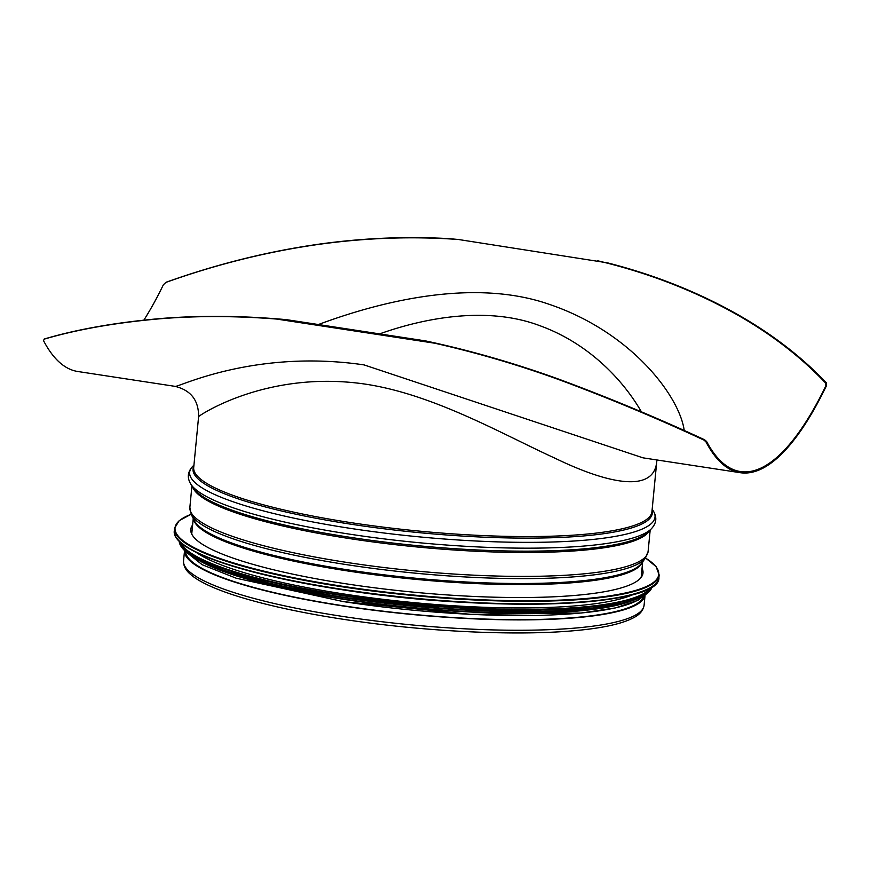 <?xml version="1.0" encoding="UTF-8"?>
<svg xmlns="http://www.w3.org/2000/svg" width="870" height="870" viewBox="0 0 870 870"><rect width="100%" height="100%" fill="white"/><g stroke="black" fill="none" stroke-linecap="round" stroke-linejoin="round"><path stroke-width="1.3" d="M684.244 430.65C679.688 396.318 631.174 331.666 548.231 303.978C475.988 279.226 386.748 299.128 318.409 324.532M379.614 333.884C431.422 315.484 491.115 307.425 539.248 325.478C588.675 343.171 623.214 380.168 641.44 411.891M825.826 385.943L826.5 385.638L826.457 382.92L825.793 383.224L825.826 385.943A362.616 104.813 -81.3 0 1 740.413 471.551A362.616 104.813 -81.3 0 1 706.614 441.503L704.548 439.741L703.884 440.046L705.94 441.819L706.614 441.503M703.884 440.046C656.643 418.1 608.554 398.047 559.595 379.885C518.346 364.9 476.749 352.676 434.804 343.226L425.582 340.909C470.355 350.469 514.942 363.29 559.334 379.374C608.652 397.633 657.057 417.752 704.548 439.741M425.582 340.909L286.48 319.66L276.562 319.051C235.661 315.843 196.718 315.767 159.743 318.801C115.384 322.705 76.777 329.523 43.935 339.224L44.598 338.919C77.463 329.208 116.243 322.411 160.939 318.507C200.742 315.299 242.589 315.679 286.48 319.66M143.898 320.084A362.616 104.813 98.7 0 0 163.386 284.751L165.942 282.369M166.224 282.217L165.844 282.413C217.228 264.078 268.797 251.31 320.562 244.122C367.118 237.76 413.076 236.216 458.457 239.5L607.347 262.816C647.563 273.06 685.158 287.154 720.11 305.076C762.033 326.522 797.486 352.47 826.457 382.92M825.793 383.224C796.811 352.622 761.196 326.533 718.957 304.978C681.319 285.751 640.853 271.016 597.57 260.75M365.019 384.083C433.63 394.327 502.066 434.032 555.093 458.262C612.524 486.036 654.501 491.789 656.796 461.165L651.945 511.647A230.18 41.673 -174.5 0 1 351.676 522.75A230.18 41.673 -174.5 0 1 193.706 467.527L198.61 416.61C199.034 415.599 266.981 369.804 365.019 384.083M826.5 385.638A363.78 105.139 -81.3 0 1 740.229 472.693L642.973 457.837L364.062 364.9C253.529 348.674 176.719 388.183 175.055 386.356L77.789 371.501A363.78 105.139 -81.3 0 1 43.5 340.616L44.435 338.985M740.229 472.693A363.78 105.139 -81.3 0 1 705.94 441.819M434.804 343.226L276.562 319.051M166.507 282.097C217.62 263.882 268.863 251.18 320.258 243.992C363.529 238.021 406.475 236.238 449.094 238.641L458.457 239.5M643.648 596.211A230.18 41.673 -174.5 0 1 343.672 605.846A230.18 41.673 -174.5 0 1 185.712 552.124M644.094 605.215L645.083 594.993A231.344 41.88 -174.5 0 1 343.313 606.009A231.344 41.88 -174.5 0 1 184.538 550.645L183.548 560.867A231.344 41.88 -174.5 0 0 342.312 616.373A231.344 41.88 -174.5 0 0 644.094 605.215C643.278 610.338 639.918 614.438 634.012 617.515C622.235 623.888 601.996 628.303 573.276 630.772C514.268 636.09 421.841 631.446 342.845 619.222C268.264 607.836 209.278 590.947 190.726 574.537C185.756 570.481 183.374 565.924 183.548 560.867M642.049 568.273A227.157 41.118 -174.5 0 1 643.006 572.938A227.157 41.118 -174.5 0 1 346.673 583.9A227.157 41.118 -174.5 0 1 190.791 529.395A227.157 41.118 -174.5 0 1 192.607 525.001M633.371 594.428A230.18 41.673 -174.5 0 1 344.803 594.123A230.18 41.673 -174.5 0 1 196.142 552.319M618.57 604.258A230.18 41.673 -174.5 0 1 344.313 599.125A230.18 41.673 -174.5 0 1 208.789 564.804M652.076 510.277A230.713 41.76 -174.5 0 1 351.371 524.273A230.713 41.76 -174.5 0 1 193.836 466.157M652.163 509.298L652.935 510.396A233.758 42.315 -174.5 0 1 350.077 528.329A233.758 42.315 -174.5 0 1 192.966 466.102L193.934 465.167M651.358 528.786A233.758 42.315 -174.5 0 1 651.141 529.003A233.758 42.315 -174.5 0 1 349.512 534.136A233.758 42.315 -174.5 0 1 191.183 484.71A233.758 42.315 -174.5 0 1 191.008 484.459M652.935 510.396C657.274 517.074 656.676 523.272 651.141 529.003L647.802 532.255A230.713 41.76 -174.5 0 1 350.11 537.312A230.713 41.76 -174.5 0 1 193.847 488.538L191.183 484.71C186.843 478.032 187.441 471.834 192.966 466.102M649.455 530.635A230.18 41.673 -174.5 0 1 350.142 538.682A230.18 41.673 -174.5 0 1 192.52 486.635M650.184 529.939L648.106 551.493A230.18 41.673 -174.5 0 1 347.837 562.586A230.18 41.673 -174.5 0 1 189.867 507.362L191.944 485.819M191.259 514.464L194.119 520.325A226.091 40.923 -174.5 0 0 348.337 569.937A226.091 40.923 -174.5 0 0 641.462 563.401L645.388 558.192A229.517 41.542 -174.5 0 1 347.815 564.837A229.517 41.542 -174.5 0 1 191.259 514.464L189.867 507.362M642.321 562.259A225.754 40.868 -174.5 0 1 348.326 571.057A225.754 40.868 -174.5 0 1 193.488 519.042M645.507 558.029A242.969 43.978 -174.5 0 1 589.381 598.201A242.969 43.978 -174.5 0 1 341.79 586.173A242.969 43.978 -174.5 0 1 191.172 514.279M645.54 557.985L656.056 566.598L659.166 574.961A243.437 44.066 -174.5 0 1 341.605 586.695A243.437 44.066 -174.5 0 1 174.533 528.297L179.176 520.673L191.139 514.224M659.166 574.961L658.916 577.484A243.437 44.066 -174.5 0 1 341.355 589.218A243.437 44.066 -174.5 0 1 174.294 530.82L174.533 528.297M654.218 584.988A242.991 43.989 -174.5 0 1 341.453 589.61A242.991 43.989 -174.5 0 1 177.48 539.085M650.499 587.739A237.151 42.934 -174.5 0 1 342.639 595.123A237.151 42.934 -174.5 0 1 180.612 542.488M651.597 587.054A237.619 43.011 -174.5 0 1 342.454 595.645A237.619 43.011 -174.5 0 1 179.655 541.618M648.03 592.655A237.195 42.934 -174.5 0 1 342.41 597.451L449.964 609.141L550.395 611.251L622.724 603.323L643.376 596.004L652.108 586.728A237.619 43.011 -174.5 0 1 342.323 597.059A237.619 43.011 -174.5 0 1 179.22 541.194L191.346 555.876L224.993 570.959L277.008 585.271L342.388 597.451A237.195 42.934 -174.5 0 1 182.091 547.785M631.337 600.963A231.801 41.967 -174.5 0 1 343.813 599.365A231.801 41.967 -174.5 0 1 196.881 559.138M643.061 596.178A231.801 41.967 -174.5 0 1 343.596 601.638M656.763 461.274L657.35 460.034M198.61 416.61C198.708 400.309 190.845 390.228 175.044 386.356M645.388 558.192L648.106 551.493M193.238 518.52L191.737 534.06M642.669 561.792L641.179 577.343M658.916 577.484C661.537 607.227 488.712 613.045 341.431 589.621C242.393 574.646 171.183 550.221 174.294 530.82M644.442 595.395L638.014 600.256L615.645 607.88L581.258 613.024L470.822 614.35L343.53 601.649L236.183 578.213L202.177 564.717L185.092 551.167"/></g></svg>
